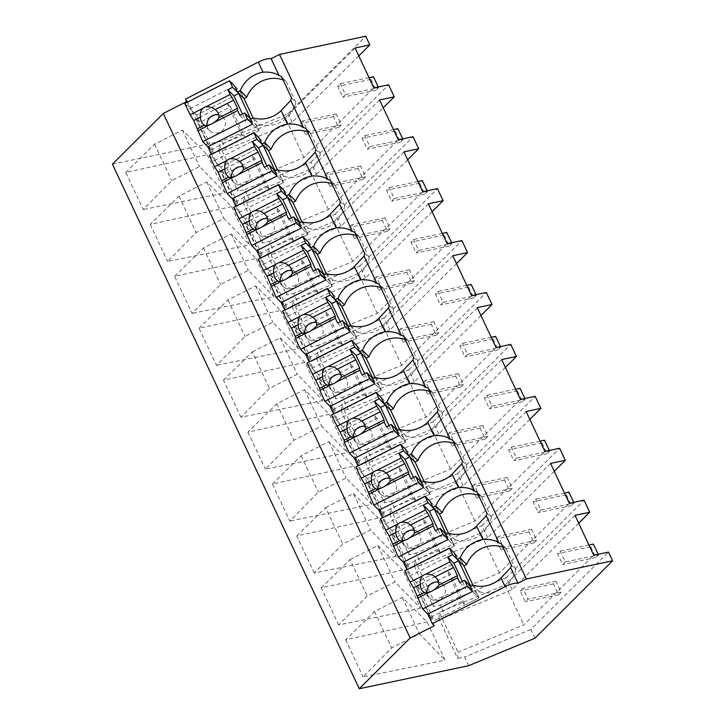 <?xml version="1.0" encoding="UTF-8"?>
<svg xmlns="http://www.w3.org/2000/svg" width="725" height="725" viewBox="0 0 725 725"><rect width="100%" height="100%" fill="white"/><g stroke="black" fill="none" stroke-linecap="round" stroke-linejoin="round"><path stroke-width="0.54" stroke-dasharray="3.62 2.72" d="M534.932 638.217L530.836 629.518L608.493 552.106M434.329 625.72L429.834 616.187L427.795 614.12L430.858 617.211L416.304 586.271L447.035 570.666L461.589 601.605L464.997 605.04L450.442 574.1L434.284 582.311M473.044 585.229L479.515 591.754L476.724 593.168L478.971 597.944L434.266 620.645L429.834 616.187L187.485 101.165L186.624 101.6M112.411 164.194L221.941 141.112L288.097 113.662L365.744 36.25M358.793 55.907L292.166 122.317L226.019 149.767L221.941 141.112M226.019 149.767L218.986 151.253L237.746 191.128L238.144 184.875L303.947 157.57L373.846 87.888M244.787 189.642L310.934 162.192L316.608 174.245L250.451 201.695L244.787 189.642L237.746 191.128M250.451 201.695L243.419 203.172L262.187 243.047L262.577 236.794L328.38 209.489L398.279 139.816M407.658 159.754L341.04 226.164L274.884 253.614L269.22 241.57L262.187 243.047M274.884 253.614L267.851 255.1L286.62 294.975L287.009 288.722L352.821 261.417L422.711 191.744M432.091 211.682L365.472 278.092L299.316 305.542L293.652 293.489L286.62 294.975M299.316 305.542L292.284 307.019L311.052 346.894L311.442 340.641L377.254 313.336L447.144 243.663M456.523 263.601L389.905 330.02L323.758 357.461L318.085 345.417L311.052 346.894M323.758 357.461L316.716 358.947L335.485 398.822L335.874 392.569L401.686 365.264L471.576 295.592M480.956 315.529L414.337 381.939L348.19 409.389L342.517 397.345L335.485 398.822M348.19 409.389L341.158 410.876L359.917 450.751L360.307 444.498L426.119 417.192L496.009 347.511M505.397 367.448L438.77 433.867L372.623 461.317L366.95 449.264L359.917 450.751M372.623 461.317L365.59 462.795L384.35 502.67L384.748 496.417L450.551 469.111L520.441 399.439M529.83 419.376L463.202 485.786L397.055 513.237L391.382 501.192L384.35 502.67M397.055 513.237L390.023 514.723L408.782 554.598L409.181 548.345L474.984 521.039L544.883 451.358M554.263 471.304L487.644 537.714L421.488 565.165L415.824 553.112L408.782 554.598M421.488 565.165L414.455 566.642L433.224 606.517L433.613 600.264L499.416 572.958L569.315 503.286M578.695 523.223L512.077 589.643L445.92 617.084L440.256 605.04L433.224 606.517M445.92 617.084L438.888 618.57L457.656 658.445L458.046 652.192L523.858 624.887L593.748 555.214M468.785 665.668L464.689 656.959L457.656 658.445M427.134 621.996L345.662 639.776L374.499 611.501L402.257 597.409L427.134 621.996L445.105 660.194L363.107 676.86L391.645 647.942L419.403 633.84L445.105 660.194M345.662 639.776L363.107 676.86M420.672 608.266L338.675 624.932L367.212 596.013L394.971 581.912L420.672 608.266L402.701 570.067L321.229 587.857L338.675 624.932M329.395 414.301L247.923 432.082L276.76 403.807L304.527 389.706L329.395 414.301L347.375 452.5L265.377 469.157L293.906 440.238L321.673 426.137L347.375 452.5M247.923 432.082L265.377 469.157M174.625 276.307L203.462 248.032L231.221 233.93L256.097 258.526L174.625 276.307L192.071 313.39L220.608 284.463L248.367 270.371L274.068 296.724L192.071 313.39M256.097 258.526L274.068 296.724M199.058 328.235L227.895 299.96L255.653 285.858L280.53 310.445L199.058 328.235L216.503 365.309L245.041 336.391L272.799 322.29L298.501 348.643L216.503 365.309M280.53 310.445L298.501 348.643M322.942 400.572L240.945 417.237L269.473 388.319L297.232 374.218L322.942 400.572L304.962 362.373L223.49 380.154L240.945 417.237M272.364 484.001L301.201 455.735L328.96 441.634L353.827 466.22L272.364 484.001L289.81 521.085L318.338 492.166L346.106 478.065L371.807 504.419L289.81 521.085M353.827 466.22L371.807 504.419M396.24 556.347L314.242 573.013L342.771 544.085L370.538 529.993L396.24 556.347L378.269 518.148L296.797 535.929L314.242 573.013M231.665 206.598L150.193 224.387L179.03 196.113L206.788 182.011L231.665 206.598L249.636 244.796L167.638 261.462L196.176 232.544L223.934 218.442L249.636 244.796M150.193 224.387L167.638 261.462M125.76 172.459L154.597 144.184L182.356 130.083L207.232 154.679L125.76 172.459L143.206 209.534L171.734 180.616L199.502 166.514L225.203 192.877L143.206 209.534M207.232 154.679L225.203 192.877M530.836 629.518L464.689 656.959M512.077 589.643L506.403 577.589L584.06 500.177M574.979 515.339L505.089 585.012L439.278 612.317L458.046 652.192M438.888 618.57L439.278 612.317M505.089 585.012L523.858 624.887M479.515 591.754A28.538 27.151 -44.8 0 0 515.783 569.533L511.361 565.065M515.783 569.533L505.851 548.408L501.419 543.94M505.851 548.408A28.538 27.151 -44.8 0 0 502.942 547.185M470.244 586.652L476.724 593.168M472.999 585.256L478.971 597.944L472.492 591.419L478.971 597.944L464.997 605.04M409.833 575.958L454.539 553.257L461.009 559.782L416.313 582.483L409.833 575.958L406.897 569.714M448.603 533.31L455.083 539.826L452.291 541.249L454.53 546.016L409.833 568.717L403.363 562.201L406.426 565.292L391.872 534.352L422.603 518.747L437.157 549.677L440.564 553.112L426.01 522.172L409.852 530.383M454.539 553.257L461.009 559.782L416.313 582.483L434.266 620.645M506.403 577.589L440.256 605.04M374.499 611.501L391.645 647.942M402.257 597.409L419.403 633.84M461.009 559.782L463.9 565.917L461.009 559.782M310.934 162.192L388.582 84.78M218.986 151.253L219.376 145L238.144 184.875M303.947 157.57L285.188 117.695L219.376 145M285.188 117.695L355.078 48.013M316.608 174.245L383.226 107.826M292.166 122.317L288.097 113.662M187.485 101.165L185.446 99.108M154.597 144.184L171.734 180.616M182.356 130.083L199.502 166.514M189.932 108.641L234.628 85.94L241.108 92.465L196.412 115.166L189.932 108.641L186.987 102.388M291.45 97.748L295.882 102.216A28.538 27.151 -44.8 0 1 259.613 124.437L253.134 117.912M295.882 102.216L285.94 81.091L281.508 76.623M285.94 81.091A28.538 27.151 -44.8 0 0 283.04 79.868M234.628 85.94L241.108 92.465L196.412 115.166L214.364 153.328L207.894 146.803L210.957 149.894L196.403 118.954L227.133 103.349L241.688 134.288L245.095 137.714L230.541 106.783L214.382 114.985M214.364 160.569L259.061 137.868L265.54 144.384L220.844 167.094L214.364 160.569L211.428 154.316M241.108 92.465L243.99 98.6L241.108 92.465M259.613 124.437L256.822 125.851L259.061 130.627L214.364 153.328M250.343 119.326L256.822 125.851M253.088 117.93L259.061 130.627L252.59 124.102L259.061 130.627L245.095 137.714M414.455 566.642L414.845 560.389L433.613 600.264M499.416 572.958L480.657 533.083L414.845 560.389M480.657 533.083L550.547 463.411M487.644 537.714L481.971 525.67L415.824 553.112M321.229 587.857L350.066 559.582L367.212 596.013M350.066 559.582L377.825 545.481L394.971 581.912M377.825 545.481L402.701 570.067M481.971 525.67L559.618 448.258M455.083 539.826A28.538 27.151 -44.8 0 0 491.351 517.605L486.919 513.146M491.351 517.605L481.409 496.48L476.987 492.021M481.409 496.48A28.538 27.151 -44.8 0 0 478.509 495.266M445.812 534.724L452.291 541.249M448.567 533.328L454.53 546.016L448.059 539.491L454.53 546.016L440.564 553.112M385.401 524.039L430.097 501.338L436.577 507.862L391.881 530.564L385.401 524.039L382.465 517.786M424.17 481.382L430.65 487.907L427.859 489.321L430.097 494.097L385.401 516.798L378.921 510.273L381.993 513.363L367.439 482.424L398.161 466.818L412.724 497.758L416.132 501.192L401.577 470.253L385.419 478.455M430.097 501.338L436.577 507.862L391.881 530.564L409.833 568.717M436.577 507.862L439.459 513.989L436.577 507.862M390.023 514.723L390.413 508.47L409.181 548.345M474.984 521.039L456.224 481.164L390.413 508.47M456.224 481.164L526.114 411.483M463.202 485.786L457.538 473.742L391.382 501.192M296.797 535.929L325.634 507.654L342.771 544.085M325.634 507.654L353.392 493.553L370.538 529.993M353.392 493.553L378.269 518.148M457.538 473.742L535.186 396.33M430.65 487.907A28.538 27.151 -44.8 0 0 466.918 465.686L462.487 461.218M466.918 465.686L456.977 444.561L452.545 440.093M456.977 444.561A28.538 27.151 -44.8 0 0 454.077 443.337M421.379 482.805L427.859 489.321M424.125 481.409L430.097 494.097L423.627 487.572L430.097 494.097L416.132 501.192M360.968 472.111L405.665 449.409L412.144 455.934L367.448 478.636L360.968 472.111L358.023 465.858M399.738 429.454L406.218 435.979L403.417 437.402L405.665 442.168L360.968 464.87L354.489 458.345L357.561 461.435L342.998 430.505L373.728 414.89L388.292 445.83L391.699 449.264L377.136 418.325L360.978 426.536M405.665 449.409L412.144 455.934L367.448 478.636L385.401 516.798M412.144 455.934L415.026 462.07L412.144 455.934M365.59 462.795L365.98 456.542L384.748 496.417M450.551 469.111L431.792 429.236L365.98 456.542M431.792 429.236L501.682 359.564M438.77 433.867L433.106 421.814L366.95 449.264M301.201 455.735L318.338 492.166M328.96 441.634L346.106 478.065M433.106 421.814L510.753 344.402M406.218 435.979A28.538 27.151 -44.8 0 0 442.486 413.757L438.054 409.299M442.486 413.757L432.544 392.633L428.112 388.174M432.544 392.633A28.538 27.151 -44.8 0 0 429.644 391.418M396.947 430.877L403.417 437.402M399.692 429.481L405.665 442.168L399.194 435.643L405.665 442.168L391.699 449.264M336.536 420.192L381.232 397.49L387.712 404.006L343.007 426.708L336.536 420.192L333.591 413.939M375.305 377.535L381.785 384.06L378.985 385.473L381.232 390.24L336.536 412.951L330.056 406.426L333.128 409.516L318.565 378.577L349.296 362.971L363.859 393.911L367.267 397.336L352.703 366.406L336.545 374.608M381.232 397.49L387.712 404.006L343.007 426.708L360.968 464.87M387.712 404.006L390.594 410.142L387.712 404.006M341.158 410.876L341.548 404.613L360.307 444.498M426.119 417.192L407.35 377.308L341.548 404.613M407.35 377.308L477.249 307.636M414.337 381.939L408.673 369.895L342.517 397.345M276.76 403.807L293.906 440.238M304.527 389.706L321.673 426.137M408.673 369.895L486.321 292.483M381.785 384.06A28.538 27.151 -44.8 0 0 418.053 361.829L413.622 357.371M418.053 361.829L408.112 340.714L403.68 336.246M408.112 340.714A28.538 27.151 -44.8 0 0 405.212 339.49M372.514 378.948L378.985 385.473M375.26 377.553L381.232 390.24L374.752 383.724L381.232 390.24L367.267 397.336M312.103 368.264L356.8 345.562L363.279 352.087L318.574 374.789L312.103 368.264L309.158 362.011M350.873 325.607L357.343 332.132L354.552 333.554L356.8 338.321L312.103 361.023L305.624 354.498L308.696 357.588L294.132 326.658L324.863 311.043L339.418 341.983L342.825 345.417L328.271 314.478L312.112 322.688M356.8 345.562L363.279 352.087L318.574 374.789L336.536 412.951M363.279 352.087L366.161 358.213L363.279 352.087M316.716 358.947L317.115 352.694L335.874 392.569M401.686 365.264L382.918 325.389L317.115 352.694M382.918 325.389L452.817 255.717M389.905 330.02L384.232 317.967L318.085 345.417M223.49 380.154L252.327 351.888L269.473 388.319M252.327 351.888L280.095 337.787L297.232 374.218M280.095 337.787L304.962 362.373M384.232 317.967L461.888 240.555M357.343 332.132A28.538 27.151 -44.8 0 0 393.621 309.91L389.189 305.442M393.621 309.91L383.679 288.786L379.248 284.327M383.679 288.786A28.538 27.151 -44.8 0 0 380.77 287.571M348.082 327.029L354.552 333.554M350.827 325.634L356.8 338.321L350.32 331.796L356.8 338.321L342.825 345.417M287.671 316.345L332.367 293.634L338.838 300.159L294.142 322.861L287.671 316.345L284.726 310.092M326.44 273.688L332.911 280.203L330.12 281.626L332.367 286.393L287.662 309.095L281.191 302.579L284.254 305.669L269.7 274.73L300.431 259.124L314.985 290.054L318.393 293.489L303.838 262.55L287.68 270.76M332.367 293.634L338.838 300.159L294.142 322.861L312.103 361.023M338.838 300.159L341.729 306.294L338.838 300.159M292.284 307.019L292.683 300.766L311.442 340.641M377.254 313.336L358.485 273.461L292.683 300.766M358.485 273.461L428.375 203.788M365.472 278.092L359.799 266.048L293.652 293.489M227.895 299.96L245.041 336.391M255.653 285.858L272.799 322.29M359.799 266.048L437.456 188.636M332.911 280.203A28.538 27.151 -44.8 0 0 369.188 257.982L364.757 253.523M369.188 257.982L359.247 236.858L354.815 232.399M359.247 236.858A28.538 27.151 -44.8 0 0 356.337 235.643M323.64 275.101L330.12 281.626M326.395 273.706L332.367 286.393L325.888 279.877L332.367 286.393L318.393 293.489M263.238 264.417L307.935 241.715L314.405 248.24L269.709 270.942L263.238 264.417L260.293 258.163M302.008 221.759L308.478 228.284L305.687 229.698L307.935 234.474L263.229 257.176L256.759 250.651L259.822 253.741L245.267 222.802L275.998 207.196L290.553 238.135L293.96 241.57L279.406 210.631L263.248 218.832M307.935 241.715L314.405 248.24L269.709 270.942L287.662 309.095M314.405 248.24L317.296 254.366L314.405 248.24M267.851 255.1L268.241 248.847L287.009 288.722M352.821 261.417L334.053 221.542L268.241 248.847M334.053 221.542L403.943 151.86M341.04 226.164L335.367 214.12L269.22 241.57M203.462 248.032L220.608 284.463M231.221 233.93L248.367 270.371M335.367 214.12L413.023 136.708M308.478 228.284A28.538 27.151 -44.8 0 0 344.747 206.063L340.324 201.595M344.747 206.063L334.814 184.938L330.382 180.471M334.814 184.938A28.538 27.151 -44.8 0 0 331.905 183.715M299.208 223.182L305.687 229.698M301.962 221.787L307.935 234.474L301.455 227.949L307.935 234.474L293.96 241.57M238.797 212.488L283.502 189.787L289.973 196.312L245.277 219.013L238.797 212.488L235.861 206.244M277.566 169.831L284.046 176.356L281.255 177.779L283.493 182.546L238.797 205.248L232.326 198.722L235.389 201.813L220.835 170.882L251.566 155.268L266.12 186.207L269.528 189.642L254.973 158.703L238.815 166.913M283.502 189.787L289.973 196.312L245.277 219.013L263.229 257.176M289.973 196.312L292.864 202.447L289.973 196.312M243.419 203.172L243.808 196.919L262.577 236.794M328.38 209.489L309.62 169.614L243.808 196.919M309.62 169.614L379.51 99.941M179.03 196.113L196.176 232.544M206.788 182.011L223.934 218.442M284.046 176.356A28.538 27.151 -44.8 0 0 320.314 154.135L315.882 149.676M320.314 154.135L310.373 133.01L305.95 128.552M310.373 133.01A28.538 27.151 -44.8 0 0 307.472 131.796M274.775 171.254L281.255 177.779M277.53 169.858L283.493 182.546L277.022 176.021L283.493 182.546L269.528 189.642M259.061 137.868L265.54 144.384L220.844 167.094L238.797 205.248M265.54 144.384L268.422 150.519L265.54 144.384M404.722 570.811L416.313 582.483L419.712 589.706L416.304 586.271M430.46 584.25L419.712 589.706M450.442 574.1L447.035 570.666M430.858 617.211L461.589 601.605M426.952 592.706A9.443 8.99 -44.8 0 0 429.417 597.898A9.443 8.99 -44.8 0 0 439.966 599.412A9.443 8.99 -44.8 0 0 442.821 584.586A9.443 8.99 -44.8 0 0 438.643 582.257M459.813 582.683L465.921 588.845L462.405 581.368M470.67 586.434L465.921 588.845M380.29 518.892L391.881 530.564L395.279 537.787L391.872 534.352M406.027 532.322L395.279 537.787M426.01 522.172L422.603 518.747M406.426 565.292L437.157 549.677M402.52 540.778A9.443 8.99 -44.8 0 0 404.985 545.97A9.443 8.99 -44.8 0 0 415.534 547.493A9.443 8.99 -44.8 0 0 418.388 532.658A9.443 8.99 -44.8 0 0 414.211 530.338M435.372 530.763L441.489 536.917L437.972 529.44M446.237 534.506L441.489 536.917M355.857 466.963L367.448 478.636L370.847 485.859L367.439 482.424M381.595 480.403L370.847 485.859M401.577 470.253L398.161 466.818M381.993 513.363L412.724 497.758M378.087 488.858A9.443 8.99 -44.8 0 0 380.543 494.042A9.443 8.99 -44.8 0 0 391.101 495.565A9.443 8.99 -44.8 0 0 393.956 480.738A9.443 8.99 -44.8 0 0 389.778 478.409M410.939 478.835L417.056 484.998L413.54 477.521M421.805 482.578L417.056 484.998M331.425 415.044L343.007 426.708L346.405 433.931L342.998 430.505M357.162 428.475L346.405 433.931M377.136 418.325L373.728 414.89M357.561 461.435L388.292 445.83M353.655 436.93A9.443 8.99 -44.8 0 0 356.111 442.123A9.443 8.99 -44.8 0 0 366.669 443.646A9.443 8.99 -44.8 0 0 369.523 428.81A9.443 8.99 -44.8 0 0 365.337 426.481M386.507 426.916L392.615 433.07L389.098 425.593M397.373 430.659L392.615 433.07M306.992 363.116L318.574 374.789L321.972 382.012L318.565 378.577M332.73 376.547L321.972 382.012M352.703 366.406L349.296 362.971M333.128 409.516L363.859 393.911M329.213 385.011A9.443 8.99 -44.8 0 0 331.678 390.195A9.443 8.99 -44.8 0 0 342.227 391.718A9.443 8.99 -44.8 0 0 345.091 376.882A9.443 8.99 -44.8 0 0 340.904 374.562M362.074 374.988L368.182 381.142L364.666 373.674M372.931 378.731L368.182 381.142M282.56 311.188L294.142 322.861L297.54 330.083L294.132 326.658M308.288 324.628L297.54 330.083M328.271 314.478L324.863 311.043M308.696 357.588L339.418 341.983M304.781 333.083A9.443 8.99 -44.8 0 0 307.246 338.276A9.443 8.99 -44.8 0 0 317.795 339.798A9.443 8.99 -44.8 0 0 320.649 324.963A9.443 8.99 -44.8 0 0 316.472 322.634M337.642 323.06L343.75 329.222L340.233 321.746M348.498 326.812L343.75 329.222M258.118 259.269L269.709 270.942L273.108 278.164L269.7 274.73M283.856 272.7L273.108 278.164M303.838 262.55L300.431 259.124M284.254 305.669L314.985 290.054M280.348 281.155A9.443 8.99 -44.8 0 0 282.813 286.348A9.443 8.99 -44.8 0 0 293.362 287.87A9.443 8.99 -44.8 0 0 296.217 273.035A9.443 8.99 -44.8 0 0 292.039 270.715M313.209 271.141L319.317 277.294L315.801 269.818M324.066 274.884L319.317 277.294M233.686 207.341L245.277 219.013L248.675 226.236L245.267 222.802M259.423 220.781L248.675 226.236M279.406 210.631L275.998 207.196M259.822 253.741L290.553 238.135M255.916 229.236A9.443 8.99 -44.8 0 0 258.381 234.42A9.443 8.99 -44.8 0 0 268.93 235.942A9.443 8.99 -44.8 0 0 271.784 221.116A9.443 8.99 -44.8 0 0 267.607 218.787M288.777 219.213L294.885 225.375L291.368 217.899M299.633 222.956L294.885 225.375M209.253 155.422L220.844 167.094L224.243 174.317L220.835 170.882M234.991 168.852L224.243 174.317M254.973 158.703L251.566 155.268M235.389 201.813L266.12 186.207M231.483 177.308A9.443 8.99 -44.8 0 0 233.948 182.501A9.443 8.99 -44.8 0 0 244.497 184.023A9.443 8.99 -44.8 0 0 247.352 169.188A9.443 8.99 -44.8 0 0 243.174 166.859M264.335 167.294L270.452 173.447L266.936 165.971M275.201 171.037L270.452 173.447M184.821 103.494L196.412 115.166L199.81 122.389L196.403 118.954M210.558 116.924L199.81 122.389M230.541 106.783L227.133 103.349M210.957 149.894L241.688 134.288M207.051 125.389A9.443 8.99 -44.8 0 0 209.507 130.573A9.443 8.99 -44.8 0 0 220.065 132.095A9.443 8.99 -44.8 0 0 222.919 117.269A9.443 8.99 -44.8 0 0 218.742 114.94M239.903 115.366L246.02 121.519L242.503 114.052M250.768 119.108L246.02 121.519M561.159 592.189L558.54 594.799L553.411 583.888L556.021 581.287L561.159 592.189L527.981 599.176L525.371 601.786L520.233 590.884L522.852 588.274L527.981 599.176M558.54 594.799L525.371 601.786M553.411 583.888L520.233 590.884M556.021 581.287L522.852 588.274M536.717 540.261L534.107 542.871L528.978 531.969L531.588 529.359L536.717 540.261L503.549 547.257L500.93 549.858L495.8 538.956L498.419 536.355L503.549 547.257M534.107 542.871L500.93 549.858M528.978 531.969L495.8 538.956M531.588 529.359L498.419 536.355M512.285 488.342L509.675 490.943L504.546 480.041L507.156 477.44L512.285 488.342L479.116 495.329L476.497 497.939L471.368 487.037L473.987 484.427L479.116 495.329M509.675 490.943L476.497 497.939M504.546 480.041L471.368 487.037M507.156 477.44L473.987 484.427M487.853 436.414L485.243 439.024L480.113 428.122L482.723 425.512L487.853 436.414L454.684 443.41L452.065 446.011L446.935 435.109L449.545 432.508L454.684 443.41M485.243 439.024L452.065 446.011M480.113 428.122L446.935 435.109M482.723 425.512L449.545 432.508M463.42 384.495L460.81 387.096L455.672 376.193L458.291 373.593L463.42 384.495L430.242 391.482L427.632 394.092L422.503 383.19L425.113 380.58L430.242 391.482M460.81 387.096L427.632 394.092M455.672 376.193L422.503 383.19M458.291 373.593L425.113 380.58M438.987 332.567L436.368 335.177L431.239 324.274L433.858 321.664L438.987 332.567L405.81 339.554L403.2 342.164L398.07 331.262L400.68 328.652L405.81 339.554M436.368 335.177L403.2 342.164M431.239 324.274L398.07 331.262M433.858 321.664L400.68 328.652M414.555 280.647L411.936 283.248L406.807 272.346L409.426 269.736L414.555 280.647L381.377 287.635L378.767 290.236L373.638 279.333L376.248 276.733L381.377 287.635M411.936 283.248L378.767 290.236M406.807 272.346L373.638 279.333M409.426 269.736L376.248 276.733M390.123 228.719L387.503 231.32L382.374 220.418L384.984 217.817L390.123 228.719L356.945 235.707L354.335 238.317L349.196 227.414L351.815 224.804L356.945 235.707M387.503 231.32L354.335 238.317M382.374 220.418L349.196 227.414M384.984 217.817L351.815 224.804M365.681 176.791L363.071 179.401L357.942 168.499L360.552 165.889L365.681 176.791L332.512 183.788L329.893 186.388L324.764 175.486L327.383 172.885L332.512 183.788M363.071 179.401L329.893 186.388M357.942 168.499L324.764 175.486M360.552 165.889L327.383 172.885M341.248 124.872L338.638 127.473L333.509 116.571L336.119 113.97L341.248 124.872L308.08 131.859L305.461 134.469L300.331 123.567L302.95 120.957L308.08 131.859M338.638 127.473L305.461 134.469M333.509 116.571L300.331 123.567M336.119 113.97L302.95 120.957M598.17 554.281L598.487 554.969L595.877 557.57L590.748 546.668L593.358 544.067M565.319 561.957L562.7 564.567L557.57 553.664L560.189 551.054L565.319 561.957L598.487 554.969M595.877 557.57L562.7 564.567M590.748 546.668L557.57 553.664M588.936 545.001L560.189 551.054M573.729 502.353L574.055 503.041L571.445 505.651L566.316 494.749L568.926 492.139M540.886 510.037L538.267 512.638L533.138 501.736L535.757 499.135L540.886 510.037L574.055 503.041M571.445 505.651L538.267 512.638M566.316 494.749L533.138 501.736M564.503 493.073L535.757 499.135M549.296 450.433L549.623 451.122L547.013 453.723L541.883 442.821L544.493 440.22M516.454 458.109L513.835 460.719L508.705 449.817L511.315 447.207L516.454 458.109L549.623 451.122M547.013 453.723L513.835 460.719M541.883 442.821L508.705 449.817M540.071 441.153L511.315 447.207M524.864 398.505L525.19 399.194L522.58 401.804L517.451 390.902L520.061 388.292M492.012 406.19L489.402 408.791L484.273 397.889L486.883 395.288L492.012 406.19L525.19 399.194M522.58 401.804L489.402 408.791M517.451 390.902L484.273 397.889M515.638 389.225L486.883 395.288M500.431 346.577L500.757 347.275L498.138 349.876L493.009 338.974L495.628 336.373M467.58 354.262L464.97 356.863L459.84 345.961L462.45 343.36L467.58 354.262L500.757 347.275M498.138 349.876L464.97 356.863M493.009 338.974L459.84 345.961M491.206 337.297L462.45 343.36M475.999 294.658L476.325 295.347L473.706 297.948L468.577 287.046L471.196 284.445M443.147 302.334L440.537 304.944L435.408 294.042L438.018 291.432L443.147 302.334L476.325 295.347M473.706 297.948L440.537 304.944M468.577 287.046L435.408 294.042M466.773 285.378L438.018 291.432M451.566 242.73L451.892 243.419L449.273 246.029L444.144 235.127L446.754 232.517M418.715 250.415L416.105 253.016L410.966 242.114L413.585 239.513L418.715 250.415L451.892 243.419M449.273 246.029L416.105 253.016M444.144 235.127L410.966 242.114M442.341 233.45L413.585 239.513M427.134 190.811L427.451 191.5L424.841 194.101L419.712 183.198L422.322 180.597M394.282 198.487L391.663 201.097L386.534 190.195L389.153 187.585L394.282 198.487L427.451 191.5M424.841 194.101L391.663 201.097M419.712 183.198L386.534 190.195M417.908 181.531L389.153 187.585M402.701 138.883L403.018 139.572L400.408 142.182L395.279 131.279L397.889 128.669M369.85 146.568L367.231 149.169L362.101 138.267L364.72 135.666L369.85 146.568L403.018 139.572M400.408 142.182L367.231 149.169M395.279 131.279L362.101 138.267M393.467 129.603L364.72 135.666M378.26 86.964L378.586 87.653L375.976 90.253L370.847 79.351L373.457 76.75M345.417 94.64L342.798 97.25L337.669 86.338L340.279 83.738L345.417 94.64L378.586 87.653M375.976 90.253L342.798 97.25M370.847 79.351L337.669 86.338M369.034 77.675L340.279 83.738M429.417 597.898L422.938 591.373M442.821 584.586L436.35 578.061M404.985 545.97L398.505 539.445M418.388 532.658L411.909 526.142M380.543 494.042L374.073 487.526M393.956 480.738L387.476 474.213M356.111 442.123L349.64 435.598M369.523 428.81L363.044 422.285M331.678 390.195L325.208 383.67M345.091 376.882L338.611 370.366M307.246 338.276L300.766 331.751M320.649 324.963L314.179 318.438M282.813 286.348L276.334 279.823M296.217 273.035L289.746 266.519M258.381 234.42L251.901 227.904M271.784 221.116L265.314 214.591M233.948 182.501L227.469 175.976M247.352 169.188L240.881 162.663M209.507 130.573L203.036 124.047M222.919 117.269L216.44 110.744"/><path stroke-width="1.09" d="M432.281 623.663L434.329 625.72L410.169 637.991L359.256 688.75L468.785 665.668L534.932 638.217L612.589 560.806L526.35 578.985L517.976 583.235A12.597 3.661 154.8 0 0 505.108 586.67L432.281 623.663L427.795 614.12L472.492 591.419L470.244 586.652L473.044 585.229A28.538 27.151 -44.8 0 0 501.002 577.952L510.663 567.702A28.538 27.151 135.2 0 0 511.361 565.065L501.419 543.94A28.538 27.151 135.2 0 0 498.99 542.898L486.23 515.774A28.538 27.151 135.2 0 0 486.919 513.146L476.987 492.021A28.538 27.151 135.2 0 0 474.558 490.97L461.789 463.855A28.538 27.151 135.2 0 0 462.487 461.218L452.545 440.093A28.538 27.151 135.2 0 0 450.125 439.051L437.356 411.927A28.538 27.151 135.2 0 0 438.054 409.299L428.112 388.174A28.538 27.151 135.2 0 0 425.693 387.123L412.924 359.999A28.538 27.151 135.2 0 0 413.622 357.371L403.68 336.246A28.538 27.151 135.2 0 0 401.251 335.204L388.491 308.08A28.538 27.151 135.2 0 0 389.189 305.442L379.248 284.327A28.538 27.151 135.2 0 0 376.819 283.276L364.059 256.152A28.538 27.151 135.2 0 0 364.757 253.523L354.815 232.399A28.538 27.151 135.2 0 0 352.386 231.357L339.626 204.233A28.538 27.151 135.2 0 0 340.324 201.595L330.382 180.471A28.538 27.151 135.2 0 0 327.954 179.428L315.194 152.304A28.538 27.151 135.2 0 0 315.882 149.676L305.95 128.552A28.538 27.151 135.2 0 0 303.521 127.5L290.761 100.376A28.538 27.151 135.2 0 0 291.45 97.748L281.508 76.623A28.538 27.151 135.2 0 0 279.089 75.581L271.132 58.68A12.597 3.661 154.8 0 0 258.272 62.114L263.012 72.201A28.538 27.151 -44.8 0 0 240.31 90.652L237.519 92.075L243.99 98.6L253.088 117.93M612.589 560.806L608.493 552.106L593.748 555.214L574.979 515.339L589.724 512.231L584.06 500.177L569.315 503.286L550.547 463.411L565.292 460.303L559.618 448.258L544.883 451.358L526.114 411.483L540.859 408.374L535.186 396.33L520.441 399.439L501.682 359.564L516.427 356.455L510.753 344.402L496.009 347.511L477.249 307.636L491.994 304.527L486.321 292.483L471.576 295.592L452.817 255.717L467.552 252.608L461.888 240.555L447.144 243.663L428.375 203.788L443.12 200.68L441.552 197.336L437.456 188.636L422.711 191.744L403.943 151.86L418.688 148.761L415.869 142.752L413.023 136.708L398.279 139.816L379.51 99.941L394.255 96.833L392.687 93.489L388.582 84.78L373.846 87.888L355.078 48.013L369.822 44.905L365.744 36.25L279.515 54.42L271.132 58.68M526.35 578.985L279.515 54.42M517.976 583.235L510.663 567.702M186.624 101.6L163.324 113.435L410.169 637.991M359.256 688.75L112.411 164.194L163.324 113.435M578.695 523.223L589.724 512.231M502.942 547.185A28.538 27.151 -44.8 0 0 466.692 564.494L460.212 557.978L457.421 559.392L463.9 565.917L472.999 585.256M442.948 534.343L398.252 557.045L389.18 535.866L385.618 530.22L380.29 518.892L424.986 496.19L428.067 502.724L434.175 508.887L446.237 534.506L440.12 528.353L442.948 534.343L448.059 539.491L445.812 534.724L448.603 533.31A28.538 27.151 -44.8 0 0 476.57 526.033L482.913 539.518A28.538 27.151 -44.8 0 0 460.212 557.978M482.913 539.518C489.574 539.047 494.939 540.17 498.99 542.898M406.897 569.714L403.363 562.201L448.059 539.491M466.692 564.494L463.9 565.917M449.428 548.109L452.5 554.652L458.617 560.806L470.67 586.434L464.562 580.272L467.38 586.271L422.684 608.973L413.612 587.794L410.06 582.139L404.722 570.811L449.428 548.109L454.539 553.257L457.421 559.392M383.226 107.826L394.255 96.833M358.793 55.907L369.822 44.905M186.987 102.388L185.446 99.108L258.272 62.114M229.517 80.792L232.598 87.335L238.706 93.489L250.768 119.108L244.651 112.955L247.479 118.954L202.773 141.656L193.711 120.477L190.149 114.822L184.821 103.494L229.517 80.792L234.628 85.94L237.519 92.075M263.012 72.201C269.664 71.721 275.02 72.844 279.089 75.581M247.479 118.954L252.59 124.102L250.343 119.326L253.134 117.912A28.538 27.151 -44.8 0 0 281.101 110.635L290.761 100.376M283.04 79.868A28.538 27.151 -44.8 0 0 246.79 97.177L240.31 90.652M211.428 154.316L207.894 146.803L252.59 124.102M246.79 97.177L243.99 98.6M253.949 132.711L257.031 139.254L263.139 145.417L275.201 171.037L269.084 164.874L271.911 170.873L227.215 193.575L218.143 172.396L214.582 166.75L209.253 155.422L253.949 132.711L259.061 137.868L261.952 143.994L268.422 150.519L277.53 169.858M281.101 110.635L287.444 124.12A28.538 27.151 -44.8 0 0 264.743 142.58L261.952 143.994M554.263 471.304L565.292 460.303M476.57 526.033L486.23 515.774M478.509 495.266A28.538 27.151 -44.8 0 0 442.259 512.575L435.779 506.05L432.988 507.464L439.459 513.989L448.567 533.328M418.515 482.424L373.81 505.126L364.748 483.947L361.186 478.292L355.857 466.963L400.553 444.262L403.635 450.805L409.743 456.958L421.805 482.578L415.688 476.425L418.515 482.424L423.627 487.572L421.379 482.805L424.17 481.382A28.538 27.151 -44.8 0 0 452.137 474.105L458.481 487.59A28.538 27.151 -44.8 0 0 435.779 506.05M458.481 487.59C465.142 487.118 470.507 488.242 474.558 490.97M452.137 474.105L461.789 463.855M382.465 517.786L378.921 510.273L423.627 487.572M442.259 512.575L439.459 513.989M424.986 496.19L430.097 501.338L432.988 507.464M529.83 419.376L540.859 408.374M454.077 443.337A28.538 27.151 -44.8 0 0 417.827 460.647L411.347 454.122L408.556 455.545L415.026 462.07L424.125 481.409M394.083 430.496L349.377 453.197L344.303 442.413L344.157 440.202L331.425 415.044L376.121 392.334L379.202 398.877L385.31 405.039L397.373 430.659L391.255 424.497L394.083 430.496L399.194 435.643L396.947 430.877L399.738 429.454A28.538 27.151 -44.8 0 0 427.705 422.177L434.048 435.671A28.538 27.151 -44.8 0 0 411.347 454.122M434.048 435.671C440.709 435.19 446.065 436.323 450.125 439.051M427.705 422.177L437.356 411.927M358.023 465.858L354.489 458.345L399.194 435.643M417.827 460.647L415.026 462.07M400.553 444.262L405.665 449.409L408.556 455.545M505.397 367.448L516.427 356.455M429.644 391.418A28.538 27.151 -44.8 0 0 393.385 408.719L386.914 402.203L384.123 403.617L390.594 410.142L399.692 429.481M369.641 378.577L324.945 401.278L319.87 390.494L319.725 388.274L306.992 363.116L351.688 340.415L354.77 346.958L360.878 353.111L372.931 378.731L366.823 372.577L369.641 378.577L374.752 383.724L372.514 378.948L375.305 377.535A28.538 27.151 -44.8 0 0 403.272 370.257L409.616 383.743A28.538 27.151 -44.8 0 0 386.914 402.203M409.616 383.743C416.277 383.271 421.633 384.395 425.693 387.123M403.272 370.257L412.924 359.999M333.591 413.939L330.056 406.426L374.752 383.724M393.385 408.719L390.594 410.142M376.121 392.334L381.232 397.49L384.123 403.617M480.956 315.529L491.994 304.527M405.212 339.49A28.538 27.151 -44.8 0 0 368.952 356.8L362.482 350.275L359.682 351.697L366.161 358.213L375.26 377.553M345.209 326.649L300.513 349.35L295.438 338.566L295.292 336.346L291.441 328.171L287.888 322.525L282.56 311.188L327.256 288.487L330.328 295.03L336.445 301.183L348.498 326.812L342.39 320.649L345.209 326.649L350.32 331.796L348.082 327.029L350.873 325.607A28.538 27.151 -44.8 0 0 378.84 318.329L385.183 331.823A28.538 27.151 -44.8 0 0 362.482 350.275M385.183 331.823C391.844 331.343 397.2 332.476 401.251 335.204M378.84 318.329L388.491 308.08M309.158 362.011L305.624 354.498L350.32 331.796M368.952 356.8L366.161 358.213M351.688 340.415L356.8 345.562L359.682 351.697M456.523 263.601L467.552 252.608M380.77 287.571A28.538 27.151 -44.8 0 0 344.52 304.872L338.049 298.356L335.249 299.769L341.729 306.294L350.827 325.634M320.776 274.721L276.08 297.422L267.008 276.243L263.456 270.597L258.118 259.269L302.823 236.568L305.896 243.102L312.013 249.264L324.066 274.884L317.958 268.73L320.776 274.721L325.888 279.877L323.64 275.101L326.44 273.688A28.538 27.151 -44.8 0 0 354.398 266.41L360.751 279.895A28.538 27.151 -44.8 0 0 338.049 298.356M360.751 279.895C367.412 279.424 372.768 280.548 376.819 283.276M354.398 266.41L364.059 256.152M284.726 310.092L281.191 302.579L325.888 279.877M344.52 304.872L341.729 306.294M327.256 288.487L332.367 293.634L335.249 299.769M432.091 211.682L443.12 200.68M356.337 235.643A28.538 27.151 -44.8 0 0 320.087 252.953L313.608 246.428L310.817 247.85L317.296 254.366L326.395 273.706M296.344 222.802L251.648 245.503L242.576 224.324L239.023 218.669L233.686 207.341L278.391 184.639L281.463 191.183L287.58 197.336L299.633 222.956L293.525 216.802L296.344 222.802L301.455 227.949L299.208 223.182L302.008 221.759A28.538 27.151 -44.8 0 0 329.966 214.482L336.318 227.967A28.538 27.151 -44.8 0 0 313.608 246.428M336.318 227.967C342.979 227.496 348.335 228.62 352.386 231.357M329.966 214.482L339.626 204.233M260.293 258.163L256.759 250.651L301.455 227.949M320.087 252.953L317.296 254.366M302.823 236.568L307.935 241.715L310.817 247.85M407.658 159.754L418.688 148.761M331.905 183.715A28.538 27.151 -44.8 0 0 295.655 201.024L289.175 194.499L286.384 195.922L292.864 202.447L301.962 221.787M271.911 170.873L277.022 176.021L274.775 171.254L277.566 169.831A28.538 27.151 -44.8 0 0 305.533 162.554L311.877 176.048A28.538 27.151 -44.8 0 0 289.175 194.499M311.877 176.048C318.547 175.577 323.903 176.701 327.954 179.428M305.533 162.554L315.194 152.304M235.861 206.244L232.326 198.722L277.022 176.021M295.655 201.024L292.864 202.447M278.391 184.639L283.502 189.787L286.384 195.922M307.472 131.796A28.538 27.151 -44.8 0 0 271.222 149.105L264.743 142.58M287.444 124.12C294.105 123.649 299.47 124.773 303.521 127.5M271.222 149.105L268.422 150.519M434.284 582.311L430.46 584.25M422.684 608.973L427.795 614.12M410.06 582.139L422.539 575.804A9.443 8.99 -44.8 0 1 424.089 574.825A9.443 8.99 -44.8 0 1 425.783 574.155L450.007 561.848L447.751 557.063L453.868 563.225L462.405 581.368M452.5 554.652L447.751 557.063M467.38 586.271L472.492 591.419M438.643 582.257A9.443 8.99 -44.8 0 0 432.272 583.063A9.443 8.99 -44.8 0 0 426.952 592.706M417.609 598.188L430.097 591.845A9.443 8.99 -44.8 0 0 431.783 591.174A9.443 8.99 -44.8 0 0 433.333 590.195L457.557 577.897L459.813 582.683L464.562 580.272M430.097 591.845C427.07 592.86 425.14 593.077 424.306 592.488A9.443 8.99 135.2 0 1 422.938 591.373A9.443 8.99 135.2 0 1 420.464 584.314L413.612 587.794M417.455 595.968L424.306 592.488M422.539 575.804C420.364 578.613 419.666 581.45 420.464 584.314M425.783 574.155C429.59 573.928 432.653 574.853 434.982 576.946L453.56 567.503L450.007 561.848M457.557 577.897L457.412 575.677L453.56 567.503M458.617 560.806L453.868 563.225M433.333 590.195C436.296 588.174 438.127 586.48 438.824 585.12A9.443 8.99 -44.8 0 0 436.35 578.061A9.443 8.99 -44.8 0 0 434.982 576.946M438.824 585.12L457.412 575.677M409.852 530.383L406.027 532.322M398.252 557.045L403.363 562.201M385.618 530.22L398.107 523.876A9.443 8.99 -44.8 0 1 399.656 522.897A9.443 8.99 -44.8 0 1 401.351 522.227L425.575 509.929L423.318 505.144L429.427 511.297L437.972 529.44M428.067 502.724L423.318 505.144M414.211 530.338A9.443 8.99 -44.8 0 0 407.84 531.135A9.443 8.99 -44.8 0 0 402.52 540.778M393.177 546.26L405.656 539.926A9.443 8.99 -44.8 0 0 407.35 539.255A9.443 8.99 -44.8 0 0 408.9 538.276L433.124 525.969L435.372 530.763L440.12 528.353M405.656 539.926C402.638 540.932 400.708 541.149 399.874 540.569A9.443 8.99 135.2 0 1 398.505 539.445A9.443 8.99 135.2 0 1 396.031 532.386L389.18 535.866M393.022 544.049L399.874 540.569M398.107 523.876C395.932 526.685 395.234 529.522 396.031 532.386M401.351 522.227C405.157 522 408.22 522.933 410.54 525.018L429.127 515.575L425.575 509.929M433.124 525.969L432.979 523.758L429.127 515.575M434.175 508.887L429.427 511.297M408.9 538.276C411.863 536.246 413.694 534.552 414.392 533.192A9.443 8.99 -44.8 0 0 411.909 526.142A9.443 8.99 -44.8 0 0 410.54 525.018M414.392 533.192L432.979 523.758M385.419 478.455L381.595 480.403M373.81 505.126L378.921 510.273M361.186 478.292L373.674 471.948A9.443 8.99 -44.8 0 1 375.224 470.978A9.443 8.99 -44.8 0 1 376.918 470.308L401.133 458.001L398.886 453.216L404.994 459.369L413.54 477.521M403.635 450.805L398.886 453.216M389.778 478.409A9.443 8.99 -44.8 0 0 383.407 479.216A9.443 8.99 -44.8 0 0 378.087 488.858M368.735 494.341L381.223 487.998A9.443 8.99 -44.8 0 0 382.918 487.327A9.443 8.99 -44.8 0 0 384.468 486.348L408.692 474.05L410.939 478.835L415.688 476.425M381.223 487.998C378.196 489.013 376.275 489.23 375.441 488.641A9.443 8.99 135.2 0 1 374.073 487.526A9.443 8.99 135.2 0 1 371.59 480.467L364.748 483.947M368.59 492.121L375.441 488.641M373.674 471.948C371.499 474.766 370.801 477.603 371.59 480.467M376.918 470.308C380.725 470.072 383.788 471.005 386.108 473.09L404.695 463.656L401.133 458.001M408.692 474.05L408.538 471.83L404.695 463.656M409.743 456.958L404.994 459.369M384.468 486.348C387.431 484.318 389.262 482.632 389.959 481.273A9.443 8.99 -44.8 0 0 387.476 474.213A9.443 8.99 -44.8 0 0 386.108 473.09M389.959 481.273L408.538 471.83M360.978 426.536L357.162 428.475M349.377 453.197L354.489 458.345M336.753 426.373L349.242 420.029A9.443 8.99 -44.8 0 1 350.791 419.05A9.443 8.99 -44.8 0 1 352.486 418.379L376.701 406.082L374.453 401.288L380.562 407.45L389.098 425.593M379.202 398.877L374.453 401.288M365.337 426.481A9.443 8.99 -44.8 0 0 358.966 427.288A9.443 8.99 -44.8 0 0 353.655 436.93M344.303 442.413L356.791 436.069A9.443 8.99 -44.8 0 0 358.485 435.408A9.443 8.99 -44.8 0 0 360.035 434.429L384.25 422.122L386.507 426.916L391.255 424.497M356.791 436.069C353.764 437.084 351.843 437.302 351.009 436.722A9.443 8.99 135.2 0 1 349.64 435.598A9.443 8.99 135.2 0 1 347.157 428.538L340.306 432.018M344.157 440.202L351.009 436.722M349.242 420.029C347.058 422.838 346.369 425.675 347.157 428.538M352.486 418.379C356.292 418.153 359.355 419.077 361.675 421.171L380.263 411.728L376.701 406.082M384.25 422.122L384.105 419.911L380.263 411.728M385.31 405.039L380.562 407.45M360.035 434.429C362.998 432.399 364.829 430.704 365.527 429.345A9.443 8.99 -44.8 0 0 363.044 422.285A9.443 8.99 -44.8 0 0 361.675 421.171M365.527 429.345L384.105 419.911M336.545 374.608L332.73 376.547M324.945 401.278L330.056 406.426M312.321 374.444L324.809 368.101A9.443 8.99 -44.8 0 1 326.359 367.122A9.443 8.99 -44.8 0 1 328.053 366.46L352.268 354.153L350.021 349.368L356.129 355.522L364.666 373.674M354.77 346.958L350.021 349.368M340.904 374.562A9.443 8.99 -44.8 0 0 334.533 375.369A9.443 8.99 -44.8 0 0 329.213 385.011M319.87 390.494L332.358 384.15A9.443 8.99 -44.8 0 0 334.053 383.48A9.443 8.99 -44.8 0 0 335.603 382.501L359.817 370.203L362.074 374.988L366.823 372.577M332.358 384.15C329.331 385.165 327.401 385.374 326.576 384.794A9.443 8.99 135.2 0 1 325.208 383.67A9.443 8.99 135.2 0 1 322.725 376.619L315.873 380.099M319.725 388.274L326.576 384.794M324.809 368.101C322.625 370.91 321.936 373.756 322.725 376.619M328.053 366.46C331.851 366.225 334.914 367.158 337.243 369.243L355.83 359.808L352.268 354.153M359.817 370.203L359.673 367.983L355.83 359.808M360.878 353.111L356.129 355.522M335.603 382.501C338.557 380.471 340.388 378.776 341.094 377.417A9.443 8.99 -44.8 0 0 338.611 370.366A9.443 8.99 -44.8 0 0 337.243 369.243M341.094 377.417L359.673 367.983M312.112 322.688L308.288 324.628M300.513 349.35L305.624 354.498M287.888 322.525L300.377 316.182A9.443 8.99 -44.8 0 1 301.926 315.203A9.443 8.99 -44.8 0 1 303.612 314.532L327.836 302.234L325.579 297.44L331.697 303.603L340.233 321.746M330.328 295.03L325.579 297.44M316.472 322.634A9.443 8.99 -44.8 0 0 310.101 323.441A9.443 8.99 -44.8 0 0 304.781 333.083M295.438 338.566L307.926 332.222A9.443 8.99 -44.8 0 0 309.62 331.552A9.443 8.99 -44.8 0 0 311.17 330.582L335.385 318.275L337.642 323.06L342.39 320.649M307.926 332.222C304.899 333.237 302.968 333.455 302.144 332.866A9.443 8.99 135.2 0 1 300.766 331.751A9.443 8.99 135.2 0 1 298.292 324.691L291.441 328.171M295.292 336.346L302.144 332.866M300.377 316.182C298.192 318.991 297.504 321.827 298.292 324.691M303.612 314.532C307.418 314.306 310.481 315.23 312.81 317.323L331.388 307.88L327.836 302.234M335.385 318.275L335.24 316.055L331.388 307.88M336.445 301.183L331.697 303.603M311.17 330.582C314.124 328.552 315.955 326.857 316.653 325.498A9.443 8.99 -44.8 0 0 314.179 318.438A9.443 8.99 -44.8 0 0 312.81 317.323M316.653 325.498L335.24 316.055M287.68 270.76L283.856 272.7M276.08 297.422L281.191 302.579M263.456 270.597L275.944 264.253A9.443 8.99 -44.8 0 1 277.485 263.275A9.443 8.99 -44.8 0 1 279.179 262.604L303.403 250.306L301.147 245.521L307.264 251.675L315.801 269.818M305.896 243.102L301.147 245.521M292.039 270.715A9.443 8.99 -44.8 0 0 285.668 271.513A9.443 8.99 -44.8 0 0 280.348 281.155M271.005 286.638L283.493 280.303A9.443 8.99 -44.8 0 0 285.188 279.632A9.443 8.99 -44.8 0 0 286.728 278.654L310.952 266.347L313.209 271.141L317.958 268.73M283.493 280.303C280.466 281.309 278.536 281.527 277.702 280.947A9.443 8.99 135.2 0 1 276.334 279.823A9.443 8.99 135.2 0 1 273.86 272.772L267.008 276.243M270.86 284.427L277.702 280.947M275.944 264.253C273.76 267.063 273.062 269.899 273.86 272.772M279.179 262.604C282.986 262.377 286.049 263.311 288.378 265.395L306.956 255.952L303.403 250.306M310.952 266.347L310.808 264.136L306.956 255.952M312.013 249.264L307.264 251.675M286.728 278.654C289.692 276.624 291.522 274.929 292.22 273.57A9.443 8.99 -44.8 0 0 289.746 266.519A9.443 8.99 -44.8 0 0 288.378 265.395M292.22 273.57L310.808 264.136M263.248 218.832L259.423 220.781M251.648 245.503L256.759 250.651M239.023 218.669L251.502 212.325A9.443 8.99 -44.8 0 1 253.052 211.356A9.443 8.99 -44.8 0 1 254.747 210.685L278.971 198.378L276.714 193.593L282.832 199.747L291.368 217.899M281.463 191.183L276.714 193.593M267.607 218.787A9.443 8.99 -44.8 0 0 261.236 219.593A9.443 8.99 -44.8 0 0 255.916 229.236M246.572 234.719L259.061 228.375A9.443 8.99 -44.8 0 0 260.746 227.704A9.443 8.99 -44.8 0 0 262.296 226.726L286.52 214.428L288.777 219.213L293.525 216.802M259.061 228.375C256.034 229.39 254.103 229.608 253.27 229.018A9.443 8.99 135.2 0 1 251.901 227.904A9.443 8.99 135.2 0 1 249.427 220.844L242.576 224.324M246.418 232.498L253.27 229.018M251.502 212.325C249.328 215.144 248.63 217.98 249.427 220.844M254.747 210.685C258.553 210.458 261.616 211.383 263.945 213.467L282.523 204.033L278.971 198.378M286.52 214.428L286.375 212.208L282.523 204.033M287.58 197.336L282.832 199.747M262.296 226.726C265.259 224.696 267.09 223.01 267.788 221.651A9.443 8.99 -44.8 0 0 265.314 214.591A9.443 8.99 -44.8 0 0 263.945 213.467M267.788 221.651L286.375 212.208M238.815 166.913L234.991 168.852M227.215 193.575L232.326 198.722M214.582 166.75L227.07 160.406A9.443 8.99 -44.8 0 1 228.62 159.427A9.443 8.99 -44.8 0 1 230.314 158.757L254.538 146.459L252.282 141.665L258.39 147.828L266.936 165.971M257.031 139.254L252.282 141.665M243.174 166.859A9.443 8.99 -44.8 0 0 236.803 167.665A9.443 8.99 -44.8 0 0 231.483 177.308M222.14 182.791L234.628 176.447A9.443 8.99 -44.8 0 0 236.314 175.785A9.443 8.99 -44.8 0 0 237.863 174.807L262.087 162.5L264.335 167.294L269.084 164.874M234.628 176.447C231.601 177.462 229.671 177.679 228.837 177.099A9.443 8.99 135.2 0 1 227.469 175.976A9.443 8.99 135.2 0 1 224.995 168.916L218.143 172.396M221.986 180.579L228.837 177.099M227.07 160.406C224.895 163.216 224.197 166.052 224.995 168.916M230.314 158.757C234.121 158.53 237.184 159.455 239.504 161.548L258.091 152.105L254.538 146.459M262.087 162.5L261.942 160.288L258.091 152.105M263.139 145.417L258.39 147.828M237.863 174.807C240.827 172.777 242.657 171.082 243.355 169.722A9.443 8.99 -44.8 0 0 240.881 162.663A9.443 8.99 -44.8 0 0 239.504 161.548M243.355 169.722L261.942 160.288M214.382 114.985L210.558 116.924M202.773 141.656L207.894 146.803M190.149 114.822L202.637 108.478A9.443 8.99 -44.8 0 1 204.187 107.499A9.443 8.99 -44.8 0 1 205.882 106.838L230.097 94.531L227.849 89.746L233.958 95.899L242.503 114.052M232.598 87.335L227.849 89.746M218.742 114.94A9.443 8.99 -44.8 0 0 212.371 115.746A9.443 8.99 -44.8 0 0 207.051 125.389M197.698 130.872L210.187 124.528A9.443 8.99 -44.8 0 0 211.881 123.857A9.443 8.99 -44.8 0 0 213.431 122.878L237.655 110.581L239.903 115.366L244.651 112.955M210.187 124.528C207.16 125.543 205.238 125.751 204.405 125.171A9.443 8.99 135.2 0 1 203.036 124.047A9.443 8.99 135.2 0 1 200.553 116.997L193.711 120.477M197.553 128.651L204.405 125.171M202.637 108.478C200.462 111.287 199.765 114.133 200.553 116.997M205.882 106.838C209.688 106.602 212.751 107.536 215.071 109.62L233.658 100.186L230.097 94.531M237.655 110.581L237.501 108.36L233.658 100.186M238.706 93.489L233.958 95.899M213.431 122.878C216.394 120.848 218.225 119.154 218.923 117.794A9.443 8.99 -44.8 0 0 216.44 110.744A9.443 8.99 -44.8 0 0 215.071 109.62M218.923 117.794L237.501 108.36M588.936 545.001L593.358 544.067L598.17 554.281M564.503 493.073L568.926 492.139L573.729 502.353M540.071 441.153L544.493 440.22L549.296 450.433M515.638 389.225L520.061 388.292L524.864 398.505M491.206 337.297L495.628 336.373L500.431 346.577M466.773 285.378L471.196 284.445L475.999 294.658M442.341 233.45L446.754 232.517L451.566 242.73M417.908 181.531L422.322 180.597L427.134 190.811M393.467 129.603L397.889 128.669L402.701 138.883M369.034 77.675L373.457 76.75L378.26 86.964M501.002 577.952L505.108 586.67"/></g></svg>
